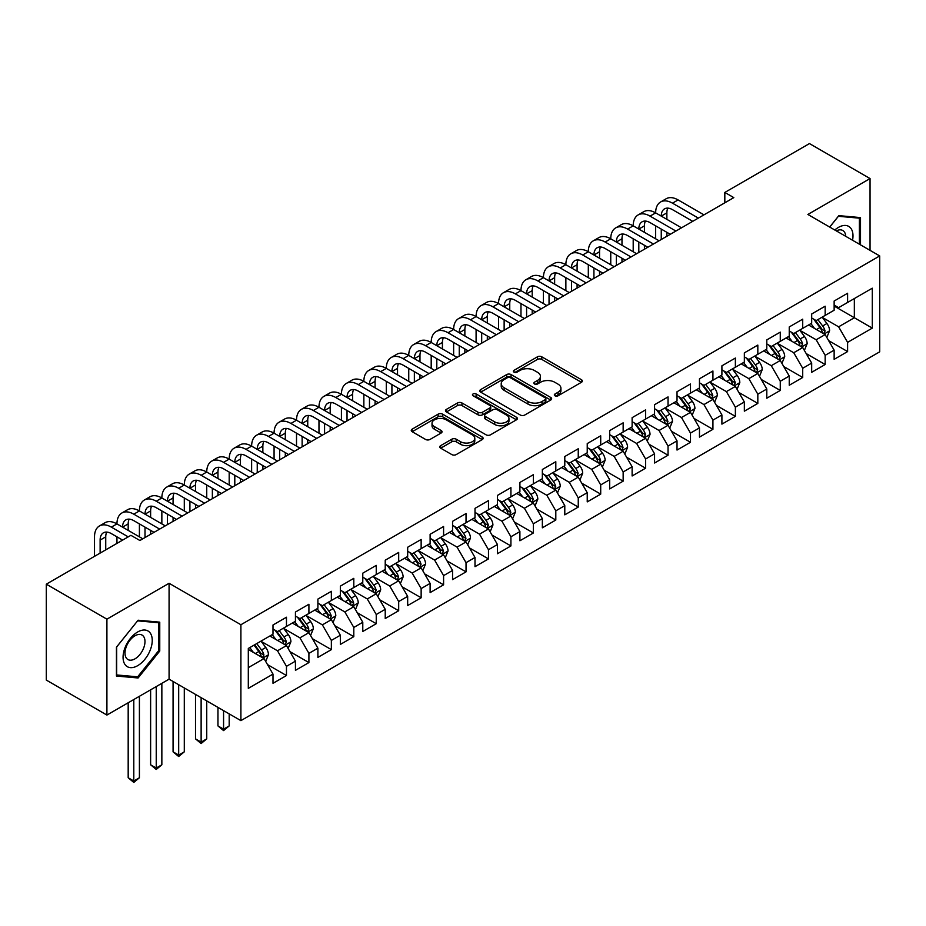 <?xml version="1.0" encoding="UTF-8"?>
<svg xmlns="http://www.w3.org/2000/svg" width="926" height="926" viewBox="0 0 926 926"><rect width="100%" height="100%" fill="white"/><g stroke="black" fill="none" stroke-linecap="round" stroke-linejoin="round"><path stroke-width="1.39" d="M554.975 395.796A2.176 1.262 0 0 0 558.065 395.796L581.47 382.276A3.114 1.794 0 0 0 582.385 381.003A3.114 1.794 0 0 0 581.47 379.729L541.814 356.834A3.114 1.794 0 0 0 537.404 356.834L513.999 370.354A2.176 1.262 0 0 0 513.363 371.245A2.176 1.262 0 0 0 513.999 372.136A2.176 1.262 0 0 0 517.078 372.136L520.111 370.388A9.966 5.753 0 0 1 534.209 370.388L537.52 372.298A9.966 5.753 0 0 1 540.437 376.361A9.966 5.753 0 0 1 537.52 380.436L534.487 382.183A2.176 1.262 0 0 0 533.851 383.075A2.176 1.262 0 0 0 534.487 383.966A2.176 1.262 0 0 0 537.578 383.966L540.599 382.218A9.966 5.753 0 0 1 554.697 382.218L558.008 384.128A9.966 5.753 0 0 1 560.924 388.191A9.966 5.753 0 0 1 558.008 392.265L554.975 394.013A2.176 1.262 0 0 0 554.338 394.904A2.176 1.262 0 0 0 554.975 395.796L554.975 394.013M440.683 445.626A3.114 1.794 0 0 0 439.781 446.899A3.114 1.794 0 0 0 440.683 448.172L451.819 454.585A3.114 1.794 0 0 0 456.217 454.585L482.214 439.584A3.114 1.794 0 0 0 483.129 438.311A3.114 1.794 0 0 0 482.214 437.037L442.559 414.142A3.114 1.794 0 0 0 438.148 414.142L412.151 429.155A3.114 1.794 0 0 0 411.248 430.428A3.114 1.794 0 0 0 412.151 431.69L425.601 439.456A3.114 1.794 0 0 0 430 439.456L441.123 433.032A3.114 1.794 0 0 0 442.038 431.759A3.114 1.794 0 0 0 441.123 430.486L434.468 426.643A8.334 4.815 0 0 1 432.025 423.24A8.334 4.815 0 0 1 437.165 418.795A8.334 4.815 0 0 1 446.251 419.837L472.353 434.907A8.334 4.815 0 0 1 474.795 438.311A8.334 4.815 0 0 1 469.656 442.755A8.334 4.815 0 0 1 460.569 441.714L456.217 439.202A3.114 1.794 0 0 0 451.819 439.202L440.683 445.626L440.683 448.172M106.907 619.17L106.907 715.057L169.076 679.163L169.076 583.264L106.907 619.17L46.3 584.179L130.925 535.321L139.895 540.506L733.809 197.62L724.827 192.434L724.827 202.794M169.076 583.264L240.899 624.737L879.7 255.935L879.7 351.822L240.899 720.636L240.899 624.737M870.046 250.356L870.046 178.568L807.877 214.462L879.7 255.935M870.046 178.568L809.451 143.576L724.827 192.434M520.331 415.033A3.114 1.794 0 0 0 524.741 415.033L550.739 400.02A3.114 1.794 0 0 0 551.653 398.747A3.114 1.794 0 0 0 550.739 397.474L511.083 374.579A3.114 1.794 0 0 0 506.672 374.579L480.675 389.591A3.114 1.794 0 0 0 479.761 390.865A3.114 1.794 0 0 0 480.675 392.138L520.331 415.033M473.95 396.259A2.176 1.262 0 0 1 476.161 396.571L476.161 393.978L516.476 417.256A3.114 1.794 0 0 1 517.391 418.529A3.114 1.794 0 0 1 516.476 419.802L490.479 434.815A3.114 1.794 0 0 1 486.069 434.815L446.413 411.92L446.413 409.373A3.114 1.794 0 0 0 445.499 410.646A3.114 1.794 0 0 0 446.413 411.92M446.413 409.373L457.537 402.949A3.114 1.794 0 0 1 461.947 402.949L478.036 412.232A3.114 1.794 0 0 0 482.434 412.232L489.819 407.972A3.114 1.794 0 0 0 490.734 406.699A3.114 1.794 0 0 0 489.819 405.426L473.07 395.761A2.176 1.262 0 0 1 472.434 394.87A2.176 1.262 0 0 1 473.776 393.712A2.176 1.262 0 0 1 476.161 393.978M834.141 306.078L854.339 317.745L854.339 298.566L872.292 288.194L847.603 302.455L847.603 293.253L834.141 301.031L834.141 310.233L825.159 315.407L825.159 306.205L811.685 313.983L811.685 323.186L802.715 328.371L802.715 319.169L789.241 326.947L789.241 336.15L780.271 341.324L780.271 332.133L766.797 339.9L766.797 349.102L757.827 354.288L757.827 345.085L744.354 352.864L744.354 362.066L735.371 367.252L735.371 358.049L721.91 365.816L721.91 375.018L712.927 380.204L712.927 371.002L699.466 378.78L699.466 387.982L690.483 393.168L690.483 383.966L677.022 391.733L677.022 400.935L668.04 406.12L668.04 396.918L654.566 404.697L654.566 413.899L645.596 419.084L645.596 409.882L632.122 417.661L632.122 426.851L623.152 432.037L623.152 422.835L609.678 430.613L609.678 439.815L600.708 445.001L600.708 435.799L587.234 443.577L587.234 452.779L578.252 457.953L578.252 448.751L564.791 456.53L564.791 465.732L555.808 470.917L555.808 461.715L542.347 469.494L542.347 478.696L533.364 483.87L533.364 474.679L519.903 482.446L519.903 491.648L510.92 496.834L510.92 487.632L497.459 495.41L497.459 504.612L488.477 509.798L488.477 500.596L475.003 508.362L475.003 517.565L466.033 522.75L466.033 513.548L452.559 521.326L452.559 530.529L443.589 535.714L443.589 526.512L430.115 534.279L430.115 543.481L421.145 548.667L421.145 539.464L407.671 547.243L407.671 556.445L398.689 561.631L398.689 552.428L385.228 560.207L385.228 569.397L376.245 574.583L376.245 565.381L362.784 573.159L362.784 582.361L353.801 587.547L353.801 578.345L340.34 586.123L340.34 595.325L331.358 600.499L331.358 591.309L317.896 599.076L317.896 608.278L308.914 613.463L308.914 604.261L295.44 612.04L295.44 621.242L286.47 626.416L286.47 617.225L272.996 624.992L272.996 634.194L248.307 648.455L248.307 688.365L272.996 674.105L264.026 658.56L248.307 649.485M872.292 288.194L872.292 328.117L847.603 342.365L838.62 326.82L822.346 317.421M828.631 340.618L847.603 351.567L847.603 342.365M847.603 351.567L834.141 359.346L834.141 350.144L825.159 355.329L816.176 339.773L799.902 330.374M806.187 353.57L825.159 364.52L825.159 355.329M825.159 364.52L811.685 372.298L811.685 363.096L802.715 368.282L793.732 352.737L777.458 343.338M783.743 366.534L802.715 377.484L802.715 368.282M802.715 377.484L789.241 385.262L789.241 376.06L780.271 381.246L771.289 365.689L755.014 356.302M761.299 379.498L780.271 390.448L780.271 381.246M780.271 390.448L766.797 398.215L766.797 389.013L757.827 394.198L748.845 378.653L732.57 369.254M738.855 392.45L757.827 403.4L757.827 394.198M757.827 403.4L744.354 411.179L744.354 401.977L735.371 407.162L726.401 391.605L710.126 382.218M716.411 405.414L735.371 416.364L735.371 407.162M735.371 416.364L721.91 424.131L721.91 414.941L712.927 420.115L703.957 404.569L687.682 395.17M693.968 418.367L712.927 429.317L712.927 420.115M712.927 429.317L699.466 437.095L699.466 427.893L690.483 433.079L681.501 417.522L665.238 408.135M671.524 431.331L690.483 442.281L690.483 433.079M690.483 442.281L677.022 450.059L677.022 440.857L668.04 446.031L659.057 430.486L642.783 421.087M649.068 444.283L668.04 455.233L668.04 446.031M668.04 455.233L654.566 463.012L654.566 453.809L645.596 458.995L636.613 443.45L620.339 434.051M626.624 457.247L645.596 468.197L645.596 458.995M645.596 468.197L632.122 475.976L632.122 466.773L623.152 471.959L614.169 456.402L597.895 447.003M604.18 470.2L623.152 481.15L623.152 471.959M623.152 481.15L609.678 488.928L609.678 479.726L600.708 484.911L591.726 469.366L575.451 459.967M581.736 483.164L600.708 494.114L600.708 484.911M600.708 494.114L587.234 501.892L587.234 492.69L578.252 497.875L569.282 482.319L553.007 472.92M559.292 496.128L578.252 507.078L578.252 497.875M578.252 507.078L564.791 514.844L564.791 505.642L555.808 510.828L546.838 495.283L530.563 485.884M536.848 509.08L555.808 520.03L555.808 510.828M555.808 520.03L542.347 527.808L542.347 518.606L533.364 523.792L524.394 508.235L508.119 498.848M514.405 522.044L533.364 532.994L533.364 523.792M533.364 532.994L519.903 540.761L519.903 531.559L510.92 536.744L501.938 521.199L485.664 511.8M491.949 534.996L510.92 545.946L510.92 536.744M510.92 545.946L497.459 553.725L497.459 544.523L488.477 549.708L479.494 534.152L463.22 524.764M469.505 547.96L488.477 558.91L488.477 549.708M488.477 558.91L475.003 566.677L475.003 557.487L466.033 562.661L457.05 547.116L440.776 537.717M447.061 560.913L466.033 571.863L466.033 562.661M466.033 571.863L452.559 579.641L452.559 570.439L443.589 575.625L434.607 560.068L418.332 550.681M424.617 573.877L443.589 584.827L443.589 575.625M443.589 584.827L430.115 592.605L430.115 583.403L421.145 588.577L412.163 573.032L395.888 563.633M402.173 586.829L421.145 597.779L421.145 588.577M421.145 597.779L407.671 605.558L407.671 596.356L398.689 601.541L389.719 585.996L373.444 576.597M379.729 599.793L398.689 610.743L398.689 601.541M398.689 610.743L385.228 618.522L385.228 609.32L376.245 614.505L367.275 598.948L351 589.549M357.286 612.746L376.245 623.696L376.245 614.505M376.245 623.696L362.784 631.474L362.784 622.272L353.801 627.458L344.819 611.912L328.556 602.513M334.842 625.71L353.801 636.66L353.801 627.458M353.801 636.66L340.34 644.438L340.34 635.236L331.358 640.422L322.375 624.865L306.101 615.466M312.386 638.674L331.358 649.624L331.358 640.422M331.358 649.624L317.896 657.391L317.896 648.188L308.914 653.374L299.931 637.829L283.657 628.43M289.942 651.626L308.914 662.576L308.914 653.374M308.914 662.576L295.44 670.355L295.44 661.152L286.47 666.338L277.487 650.781L261.213 641.394M267.498 664.59L286.47 675.54L286.47 666.338M286.47 675.54L272.996 683.307L272.996 674.105M272.996 629.009L277.487 631.601L286.47 626.416M248.307 667.634L264.026 658.56M295.44 616.056L299.931 618.649L308.914 613.463M277.487 650.781L286.47 645.596L269.86 636.012M295.44 661.152L286.47 645.596M317.896 603.092L322.375 605.685L331.358 600.499M299.931 637.829L308.914 632.643L292.303 623.048M317.896 648.188L308.914 632.643M340.34 590.14L344.819 592.733L353.801 587.547M322.375 624.865L331.358 619.679L314.747 610.095M340.34 635.236L331.358 619.679M362.784 577.176L367.275 579.769L376.245 574.583M344.819 611.912L353.801 606.727L337.191 597.131M362.784 622.272L353.801 606.727M385.228 564.223L389.719 566.816L398.689 561.631M367.275 598.948L376.245 593.763L359.635 584.179M385.228 609.32L376.245 593.763M407.671 551.259L412.163 553.852L421.145 548.667M389.719 585.996L398.689 580.81L382.079 571.215M407.671 596.356L398.689 580.81M430.115 538.307L434.607 540.888L443.589 535.714M412.163 573.032L421.145 567.846L404.535 558.262M430.115 583.403L421.145 567.846M452.559 525.343L457.05 527.936L466.033 522.75M434.607 560.068L443.589 554.894L426.979 545.298M452.559 570.439L443.589 554.894M475.003 512.379L479.494 514.972L488.477 509.798M457.05 547.116L466.033 541.93L449.423 532.346M475.003 557.487L466.033 541.93M497.459 499.427L501.938 502.019L510.92 496.834M479.494 534.152L488.477 528.977L471.866 519.382M497.459 544.523L488.477 528.977M519.903 486.463L524.394 489.055L533.364 483.87M501.938 521.199L510.92 516.014L494.31 506.418M519.903 531.559L510.92 516.014M542.347 473.51L546.838 476.103L555.808 470.917M524.394 508.235L533.364 503.05L516.754 493.465M542.347 518.606L533.364 503.05M564.791 460.546L569.282 463.139L578.252 457.953M546.838 495.283L555.808 490.097L539.198 480.501M564.791 505.642L555.808 490.097M587.234 447.594L591.726 450.186L600.708 445.001M569.282 482.319L578.252 477.133L561.642 467.549M587.234 492.69L578.252 477.133M609.678 434.63L614.169 437.222L623.152 432.037M591.726 469.366L600.708 464.181L584.098 454.585M609.678 479.726L600.708 464.181M632.122 421.677L636.613 424.27L645.596 419.084M614.169 456.402L623.152 451.217L606.542 441.633M632.122 466.773L623.152 451.217M654.566 408.713L659.057 411.306L668.04 406.12M636.613 443.45L645.596 438.264L628.986 428.669M654.566 453.809L645.596 438.264M677.022 395.761L681.501 398.342L690.483 393.168M659.057 430.486L668.04 425.3L651.429 415.716M677.022 440.857L668.04 425.3M699.466 382.797L703.957 385.39L712.927 380.204M681.501 417.522L690.483 412.348L673.873 402.752M699.466 427.893L690.483 412.348M721.91 369.833L726.401 372.426L735.371 367.252M703.957 404.569L712.927 399.384L696.317 389.8M721.91 414.941L712.927 399.384M744.354 356.88L748.845 359.473L757.827 354.288M726.401 391.605L735.371 386.42L718.761 376.836M744.354 401.977L735.371 386.42M766.797 343.916L771.289 346.509L780.271 341.324M748.845 378.653L757.827 373.467L741.217 363.872M766.797 389.013L757.827 373.467M789.241 330.964L793.732 333.557L802.715 328.371M771.289 365.689L780.271 360.503L763.661 350.919M789.241 376.06L780.271 360.503M811.685 318L816.176 320.593L825.159 315.407M793.732 352.737L802.715 347.551L786.105 337.955M811.685 363.096L802.715 347.551M834.141 305.048L838.62 307.64L847.603 302.455M816.176 339.773L825.159 334.587L808.548 325.003M834.141 350.144L825.159 334.587M46.3 584.179L46.3 680.078L106.907 715.057M169.076 679.163L240.899 720.636M838.62 326.82L854.339 317.745L872.292 328.117M860.509 244.846L860.509 217.587L838.852 215.642L829.684 227.055M159.758 651.036L159.758 622.156L138.101 620.223L116.444 647.17L116.444 676.049L138.101 677.982L159.758 651.036L158.635 650.388M555.843 396.096L558.008 394.858A9.966 5.753 0 0 0 560.924 390.784L560.924 388.191M540.437 376.361L540.437 378.954A9.966 5.753 0 0 1 537.52 383.028L535.355 384.267M581.424 382.299L541.814 359.427A3.114 1.794 0 0 0 537.404 359.427L514.868 372.437M550.692 400.044L511.083 377.171A3.114 1.794 0 0 0 506.672 377.171L480.721 392.161M545.229 399.638A2.176 1.262 0 0 0 545.865 398.747A2.176 1.262 0 0 0 545.229 397.856L510.423 377.762A2.176 1.262 0 0 0 507.332 377.762L504.138 379.602A9.966 5.753 0 0 0 501.221 383.677A9.966 5.753 0 0 0 504.138 387.751L527.936 401.49A9.966 5.753 0 0 0 542.034 401.49L545.229 399.638L545.229 402.231A2.176 1.262 0 0 0 545.865 401.34L545.865 398.747M501.221 383.677L501.221 386.269A9.966 5.753 0 0 0 504.138 390.344L504.138 387.751M545.229 402.231L542.034 404.072A9.966 5.753 0 0 1 527.936 404.072L504.138 390.344M446.459 411.943L457.537 405.542L457.537 402.949M490.734 406.699L490.734 409.292A3.114 1.794 0 0 1 489.819 410.565L482.434 414.825A3.114 1.794 0 0 1 478.036 414.825L461.947 405.542A3.114 1.794 0 0 0 457.537 405.542M476.161 396.571L516.43 419.825M494.715 421.874A8.334 4.815 0 0 0 503.802 422.916A8.334 4.815 0 0 0 508.953 418.471A8.334 4.815 0 0 0 506.51 415.068L497.308 409.755A3.114 1.794 0 0 0 492.898 409.755L485.525 414.015A3.114 1.794 0 0 0 484.611 415.288A3.114 1.794 0 0 0 485.525 416.561L494.715 421.874L494.715 424.455A8.334 4.815 0 0 0 503.802 425.509A8.334 4.815 0 0 0 508.953 421.052L508.953 418.471M484.611 415.288L484.611 417.881A3.114 1.794 0 0 0 485.525 419.154L485.525 416.561M494.715 424.455L485.525 419.154M474.795 438.311L474.795 440.903A8.334 4.815 0 0 1 469.656 445.348A8.334 4.815 0 0 1 460.569 444.306L456.217 441.795A3.114 1.794 0 0 0 451.819 441.795L440.73 448.196M432.025 423.24L432.025 425.833A8.334 4.815 0 0 0 434.468 429.236L434.468 426.643M441.089 433.055L434.468 429.236M482.18 439.607L442.559 416.735A3.114 1.794 0 0 0 438.148 416.735L412.197 431.713M135.809 676.663L138.101 677.982M826.814 337.469L829.603 330.675A8.415 4.862 -120 0 0 826.918 323.51L822.149 317.143M814.544 328.464L810.921 323.625M823.573 333.673L825.054 331.033A8.415 4.862 -120 0 0 822.647 325.975L817.878 319.609M815.158 320.002L821.049 327.873A4.283 2.477 60 0 1 821.825 329.17L825.054 331.033M813.688 319.157L819.961 327.526A8.415 4.862 60 0 1 822.369 332.584L822.531 333.082M94.51 556.341L94.51 536.848A23.81 13.74 60 0 1 99.441 525.956L105.055 522.715A23.81 13.74 60 0 1 116.954 523.896A23.81 13.74 60 0 1 121.885 512.992L127.499 509.751A23.81 13.74 60 0 1 139.409 510.932A23.81 13.74 60 0 1 144.329 500.04L149.943 496.799A23.81 13.74 60 0 1 161.853 497.98A23.81 13.74 60 0 1 166.784 487.076L172.386 483.835A23.81 13.74 60 0 1 184.297 485.016A23.81 13.74 60 0 1 189.228 474.112L194.842 470.883A23.81 13.74 60 0 1 206.741 472.052A23.81 13.74 60 0 1 211.672 461.16L217.286 457.919A23.81 13.74 60 0 1 229.185 459.099A23.81 13.74 60 0 1 234.116 448.196L239.73 444.955A23.81 13.74 60 0 1 251.629 446.135A23.81 13.74 60 0 1 256.56 435.243L262.174 432.002A23.81 13.74 60 0 1 274.073 433.183A23.81 13.74 60 0 1 279.004 422.279L284.618 419.038A23.81 13.74 60 0 1 296.517 420.219A23.81 13.74 60 0 1 301.448 409.327L307.062 406.086A23.81 13.74 60 0 1 318.972 407.266A23.81 13.74 60 0 1 323.903 396.363L329.506 393.122A23.81 13.74 60 0 1 341.416 394.302A23.81 13.74 60 0 1 346.347 383.41L351.949 380.169A23.81 13.74 60 0 1 363.86 381.35A23.81 13.74 60 0 1 368.791 370.446L374.405 367.205A23.81 13.74 60 0 1 386.304 368.386A23.81 13.74 60 0 1 391.235 357.494L396.849 354.253A23.81 13.74 60 0 1 408.748 355.422A23.81 13.74 60 0 1 413.679 344.53L419.293 341.289A23.81 13.74 60 0 1 431.192 342.47A23.81 13.74 60 0 1 436.123 331.566L441.737 328.336A23.81 13.74 60 0 1 453.636 329.506A23.81 13.74 60 0 1 458.567 318.613L464.181 315.372A23.81 13.74 60 0 1 476.091 316.553A23.81 13.74 60 0 1 481.011 305.649L486.625 302.408A23.81 13.74 60 0 1 498.535 303.589A23.81 13.74 60 0 1 503.466 292.697L509.069 289.456A23.81 13.74 60 0 1 520.979 290.637A23.81 13.74 60 0 1 525.91 279.733L531.524 276.492A23.81 13.74 60 0 1 543.423 277.673A23.81 13.74 60 0 1 548.354 266.781L553.968 263.54A23.81 13.74 60 0 1 565.867 264.72A23.81 13.74 60 0 1 570.798 253.817L576.412 250.576A23.81 13.74 60 0 1 588.311 251.756A23.81 13.74 60 0 1 593.242 240.864L598.856 237.623A23.81 13.74 60 0 1 610.755 238.804A23.81 13.74 60 0 1 615.686 227.9L621.3 224.659A23.81 13.74 60 0 1 633.199 225.84A23.81 13.74 60 0 1 638.13 214.936L643.744 211.707A23.81 13.74 60 0 1 655.654 212.876A23.81 13.74 60 0 1 660.585 201.984L666.188 198.743A23.81 13.74 60 0 1 678.098 199.923L703.957 214.855M660.585 201.984A23.81 13.74 60 0 1 672.484 203.164L698.343 218.096M692.729 221.326L672.484 209.646A15.869 9.167 -120 0 0 664.544 208.859A15.869 9.167 -120 0 0 661.257 216.117L666.87 212.876L666.87 219.358M667.866 208.119A15.869 9.167 -120 0 0 666.87 212.876M661.257 229.081L661.257 239.498M666.87 232.322L666.87 236.257M655.654 238.804L655.654 225.84M804.37 350.422L807.159 343.639A8.415 4.862 -120 0 0 804.474 336.474L799.705 330.107M792.1 341.428L788.477 336.589M801.129 346.637L802.611 343.997A8.415 4.862 -120 0 0 800.203 338.939L795.434 332.573M792.714 332.966L798.606 340.826A4.283 2.477 60 0 1 799.381 342.134L802.611 343.997M791.232 332.11L797.517 340.49A8.415 4.862 60 0 1 799.925 345.548L800.087 346.035M781.926 363.386L784.704 356.591A8.415 4.862 -120 0 0 782.03 349.426L777.261 343.071M769.656 354.38L766.033 349.542M778.685 359.589L780.167 356.95A8.415 4.862 -120 0 0 777.759 351.892L772.99 345.525M770.27 345.93L776.162 353.79A4.283 2.477 60 0 1 776.937 355.086L780.167 356.95M768.788 345.074L775.062 353.443A8.415 4.862 60 0 1 777.47 358.512L777.643 358.999M638.13 214.936A23.81 13.74 60 0 1 650.04 216.117L655.654 212.876L681.501 227.808M650.04 216.117L675.899 231.049M670.285 234.29L650.04 222.599A15.869 9.167 -120 0 0 642.1 221.812A15.869 9.167 -120 0 0 638.813 229.081L644.427 225.84L644.427 232.322M645.422 221.082A15.869 9.167 -120 0 0 644.427 225.84M638.813 242.033L638.813 252.462M644.427 245.274L644.427 249.221M633.199 251.756L633.199 238.804M615.686 227.9A23.81 13.74 60 0 1 627.596 229.081L633.199 225.84L659.057 240.772M627.596 229.081L653.455 244.013M647.841 247.242L627.596 235.563A15.869 9.167 -120 0 0 619.656 234.776A15.869 9.167 -120 0 0 616.369 242.033L621.983 238.804L621.983 245.274M622.978 234.046A15.869 9.167 -120 0 0 621.983 238.804M616.369 254.997L616.369 265.415M621.983 258.238L621.983 262.174M610.755 264.72L610.755 251.756M852.545 240.251A20.638 11.911 120 0 0 851.04 228.548A20.638 11.911 120 0 0 834.812 230.007M845.716 236.304A14.121 8.16 120 0 0 844.396 231.975A14.121 8.16 120 0 0 842.81 230.505A14.121 8.16 120 0 0 836.317 230.887M829.731 227.078L838.4 216.29L859.386 218.166L859.386 244.198M857.997 217.355L859.386 218.166M125.022 664.555A20.638 11.911 120 0 0 144.942 659.219A20.638 11.911 120 0 0 150.29 633.118A20.638 11.911 120 0 0 130.358 638.465A20.638 11.911 120 0 0 125.022 664.555M126.341 658.062A14.121 8.16 120 0 0 127.938 659.543A14.121 8.16 120 0 0 141.076 652.946A14.121 8.16 120 0 0 143.646 636.544A14.121 8.16 120 0 0 142.06 635.074A14.121 8.16 120 0 0 128.911 641.672A14.121 8.16 120 0 0 126.341 658.062M137.65 620.86L158.635 622.735L158.635 650.712L137.65 676.825L116.664 674.95L116.664 646.961L137.604 620.837M157.246 621.925L158.635 622.735M759.482 376.35L762.26 369.555A8.415 4.862 -120 0 0 759.575 362.39L754.817 356.024M747.213 367.344L743.59 362.506M756.241 372.553L757.723 369.914A8.415 4.862 -120 0 0 755.315 364.856L750.546 358.489M747.826 358.883L753.718 366.742A4.283 2.477 60 0 1 754.493 368.05L757.723 369.914M746.344 358.026L752.618 366.407A8.415 4.862 60 0 1 755.026 371.465L755.199 371.951M737.038 389.302L739.816 382.507A8.415 4.862 -120 0 0 737.131 375.354L732.362 368.988M724.769 380.297L721.146 375.458M733.786 385.505L735.279 382.866A8.415 4.862 -120 0 0 732.871 377.808L728.102 371.442M725.382 371.847L731.274 379.706A4.283 2.477 60 0 1 732.049 381.003L735.279 382.866M723.9 370.99L730.174 379.371A8.415 4.862 60 0 1 732.582 384.429L732.755 384.915M593.242 240.864A23.81 13.74 60 0 1 605.153 242.033L610.755 238.804L636.613 253.724M605.153 242.033L631 256.965M625.397 260.206L605.153 248.515A15.869 9.167 -120 0 0 597.212 247.728A15.869 9.167 -120 0 0 593.925 254.997L599.539 251.756L599.539 258.238M600.534 246.999A15.869 9.167 -120 0 0 599.539 251.756M593.925 267.961L593.925 278.379M599.539 271.191L599.539 275.138M588.311 277.673L588.311 264.72M570.798 253.817A23.81 13.74 60 0 1 582.697 254.997L588.311 251.756L614.169 266.688M582.697 254.997L608.556 269.929M602.942 273.17L582.697 261.479A15.869 9.167 -120 0 0 574.768 260.692A15.869 9.167 -120 0 0 571.481 267.961L577.095 264.72L577.095 271.191M578.079 259.963A15.869 9.167 -120 0 0 577.095 264.72M571.481 280.914L571.481 291.331M577.095 284.155L577.095 288.09M565.867 290.637L565.867 277.673M714.594 402.266L717.372 395.471A8.415 4.862 -120 0 0 714.687 388.307L709.918 381.94M702.325 393.261L698.702 388.422M711.342 398.469L712.835 395.83A8.415 4.862 -120 0 0 710.427 390.772L705.658 384.406M702.938 384.799L708.818 392.659A4.283 2.477 60 0 1 709.605 393.967L712.835 395.83M701.457 383.943L707.73 392.323A8.415 4.862 60 0 1 710.138 397.381L710.311 397.867M548.354 266.781A23.81 13.74 60 0 1 560.253 267.961L565.867 264.72L591.726 279.64M560.253 267.961L586.112 282.881M580.498 286.122L560.253 274.432A15.869 9.167 -120 0 0 552.324 273.645A15.869 9.167 -120 0 0 549.037 280.914L554.639 277.673L554.639 284.155M555.635 272.915A15.869 9.167 -120 0 0 554.639 277.673M549.037 293.878L549.037 304.295M554.639 297.119L554.639 301.054M543.423 303.589L543.423 290.637M692.15 415.218L694.928 408.424A8.415 4.862 -120 0 0 692.243 401.271L687.474 394.904M679.881 406.225L676.258 401.386M688.898 411.433L690.391 408.783A8.415 4.862 -120 0 0 687.983 403.724L683.214 397.358M680.494 397.763L686.374 405.623A4.283 2.477 60 0 1 687.161 406.919L690.391 408.783M679.013 396.907L685.286 405.287A8.415 4.862 60 0 1 687.694 410.345L687.868 410.831M525.91 279.733A23.81 13.74 60 0 1 537.809 280.914L543.423 277.673L569.282 292.604M537.809 280.914L563.668 295.845M558.054 299.086L537.809 287.396A15.869 9.167 -120 0 0 529.88 286.609A15.869 9.167 -120 0 0 526.593 293.878L532.195 290.637L532.195 297.119M533.191 285.879A15.869 9.167 -120 0 0 532.195 290.637M526.593 306.83L526.593 317.248M532.195 310.071L532.195 314.007M520.979 316.553L520.979 303.589M669.695 428.182L672.484 421.388A8.415 4.862 -120 0 0 669.799 414.223L665.03 407.857M657.437 419.177L653.802 414.339M666.454 424.386L667.947 421.747A8.415 4.862 -120 0 0 665.528 416.688L660.77 410.322M658.039 410.716L663.93 418.575A4.283 2.477 60 0 1 664.706 419.883L667.947 421.747M656.569 409.859L662.842 418.239A8.415 4.862 60 0 1 665.25 423.298L665.424 423.784M503.466 292.697A23.81 13.74 60 0 1 515.365 293.878L520.979 290.637L546.838 305.557M515.365 293.878L541.224 308.798M535.61 312.039L515.365 300.348A15.869 9.167 -120 0 0 507.425 299.573A15.869 9.167 -120 0 0 504.138 306.83L509.751 303.589L509.751 310.071M510.747 298.832A15.869 9.167 -120 0 0 509.751 303.589M504.138 319.794L504.138 330.212M509.751 323.035L509.751 326.971M498.535 329.506L498.535 316.553M647.251 441.135L650.04 434.352A8.415 4.862 -120 0 0 647.355 427.187L642.586 420.821M634.981 432.141L631.358 427.303M644.01 437.35L645.491 434.711A8.415 4.862 -120 0 0 643.084 429.641L638.315 423.286M635.595 423.68L641.487 431.539A4.283 2.477 60 0 1 642.262 432.836L645.491 434.711M634.113 422.823L640.398 431.203A8.415 4.862 60 0 1 642.806 436.262L642.968 436.748M481.011 305.649A23.81 13.74 60 0 1 492.921 306.83L498.535 303.589L524.394 318.521M492.921 306.83L518.78 321.762M513.166 325.003L492.921 313.312A15.869 9.167 -120 0 0 484.981 312.525A15.869 9.167 -120 0 0 481.694 319.794L487.308 316.553L487.308 323.035M488.303 311.796A15.869 9.167 -120 0 0 487.308 316.553M481.694 332.747L481.694 343.164M487.308 335.988L487.308 339.923M476.091 342.47L476.091 329.506M624.807 454.099L627.596 447.304A8.415 4.862 -120 0 0 624.911 440.139L620.142 433.773M612.537 445.093L608.914 440.255M621.566 450.302L623.048 447.663A8.415 4.862 -120 0 0 620.64 442.605L615.871 436.239M613.151 436.632L619.043 444.503A4.283 2.477 60 0 1 619.818 445.8L623.048 447.663M611.669 435.787L617.955 444.156A8.415 4.862 60 0 1 620.362 449.214L620.524 449.7M458.567 318.613A23.81 13.74 60 0 1 470.477 319.794L476.091 316.553L501.938 331.485M470.477 319.794L496.336 334.714M490.722 337.955L470.477 326.276A15.869 9.167 -120 0 0 462.537 325.489A15.869 9.167 -120 0 0 459.25 332.747L464.864 329.506L464.864 335.988M465.859 324.748A15.869 9.167 -120 0 0 464.864 329.506M459.25 345.711L459.25 356.128M464.864 348.952L464.864 352.887M453.636 355.422L453.636 342.47M602.363 467.051L605.141 460.268A8.415 4.862 -120 0 0 602.467 453.103L597.698 446.737M590.093 458.057L586.471 453.219M599.122 463.266L600.604 460.627A8.415 4.862 -120 0 0 598.196 455.569L593.427 449.203M590.707 449.596L596.599 457.456A4.283 2.477 60 0 1 597.374 458.764L600.604 460.627M589.225 448.74L595.499 457.12A8.415 4.862 60 0 1 597.907 462.178L598.08 462.664M436.123 331.566A23.81 13.74 60 0 1 448.034 332.747L453.636 329.506L479.494 344.437M448.034 332.747L473.88 347.678M468.278 350.919L448.034 339.229A15.869 9.167 -120 0 0 440.093 338.441A15.869 9.167 -120 0 0 436.806 345.711L442.42 342.47L442.42 348.952M443.415 337.712A15.869 9.167 -120 0 0 442.42 342.47M436.806 358.663L436.806 369.08M442.42 361.904L442.42 365.851M431.192 368.386L431.192 355.422M579.919 480.015L582.697 473.221A8.415 4.862 -120 0 0 580.012 466.056L575.243 459.69M567.65 471.01L564.027 466.172M576.666 476.219L578.16 473.58A8.415 4.862 -120 0 0 575.752 468.521L570.983 462.155M568.263 462.549L574.155 470.42A4.283 2.477 60 0 1 574.93 471.716L578.16 473.58M566.781 461.704L573.055 470.072A8.415 4.862 60 0 1 575.463 475.142L575.636 475.628M413.679 344.53A23.81 13.74 60 0 1 425.578 345.711L431.192 342.47L457.05 357.401M425.578 345.711L451.437 360.642M445.834 363.872L425.578 352.193A15.869 9.167 -120 0 0 417.649 351.405A15.869 9.167 -120 0 0 414.362 358.663L419.976 355.434L419.976 361.904M420.971 350.665A15.869 9.167 -120 0 0 419.976 355.434M414.362 371.627L414.362 382.044M419.976 374.868L419.976 378.803M408.748 381.35L408.748 368.386M557.475 492.968L560.253 486.185A8.415 4.862 -120 0 0 557.568 479.02L552.799 472.654M545.206 483.974L541.583 479.136M554.223 489.183L555.716 486.544A8.415 4.862 -120 0 0 553.308 481.485L548.539 475.119M545.819 475.513L551.711 483.372A4.283 2.477 60 0 1 552.486 484.68L555.716 486.544M544.338 474.656L550.611 483.036A8.415 4.862 60 0 1 553.019 488.095L553.192 488.581M391.235 357.494A23.81 13.74 60 0 1 403.134 358.663L408.748 355.422L434.607 370.354M403.134 358.663L428.993 373.595M423.379 376.836L403.134 365.145A15.869 9.167 -120 0 0 395.205 364.358A15.869 9.167 -120 0 0 391.918 371.627L397.532 368.386L397.532 374.868M398.516 363.629A15.869 9.167 -120 0 0 397.532 368.386M391.918 384.579L391.918 395.008M397.532 387.82L397.532 391.767M386.304 394.302L386.304 381.35M535.031 505.932L537.809 499.137A8.415 4.862 -120 0 0 535.124 491.972L530.355 485.618M522.762 496.926L519.139 492.088M531.779 502.135L533.272 499.496A8.415 4.862 -120 0 0 530.864 494.438L526.095 488.071M523.375 488.477L529.255 496.336A4.283 2.477 60 0 1 530.042 497.632L533.272 499.496M521.894 487.62L528.167 496A8.415 4.862 60 0 1 530.575 501.059L530.748 501.545M368.791 370.446A23.81 13.74 60 0 1 380.69 371.627L386.304 368.386L412.163 383.318M380.69 371.627L406.549 386.559M400.935 389.8L380.69 378.109A15.869 9.167 -120 0 0 372.761 377.322A15.869 9.167 -120 0 0 369.474 384.579L375.076 381.35L375.076 387.82M376.072 376.593A15.869 9.167 -120 0 0 375.076 381.35M369.474 397.543L369.474 407.961M375.076 400.784L375.076 404.72M363.86 407.266L363.86 394.302M512.587 518.896L515.365 512.101A8.415 4.862 -120 0 0 512.68 504.936L507.911 498.57M500.318 509.89L496.683 505.052M509.335 515.099L510.828 512.46A8.415 4.862 -120 0 0 508.42 507.402L503.651 501.035M500.931 501.429L506.811 509.288A4.283 2.477 60 0 1 507.598 510.596L510.828 512.46M499.45 500.572L505.723 508.953A8.415 4.862 60 0 1 508.131 514.011L508.305 514.497M346.347 383.41A23.81 13.74 60 0 1 358.246 384.579L363.86 381.35L389.719 396.27M358.246 384.579L384.105 399.511M378.491 402.752L358.246 391.061A15.869 9.167 -120 0 0 350.306 390.274A15.869 9.167 -120 0 0 347.03 397.543L352.632 394.302L352.632 400.784M353.628 389.545A15.869 9.167 -120 0 0 352.632 394.302M347.03 410.507L347.03 420.925M352.632 413.737L352.632 417.684M341.416 420.219L341.416 407.266M490.132 531.848L492.921 525.054A8.415 4.862 -120 0 0 490.236 517.9L485.467 511.534M477.874 522.843L474.239 518.004M486.891 528.051L488.372 525.412A8.415 4.862 -120 0 0 485.965 520.354L481.207 513.988M478.476 514.393L484.367 522.252A4.283 2.477 60 0 1 485.143 523.549L488.372 525.412M477.006 513.536L483.279 521.917A8.415 4.862 60 0 1 485.687 526.975L485.849 527.461M323.903 396.363A23.81 13.74 60 0 1 335.802 397.543L341.416 394.302L367.275 409.234M335.802 397.543L361.661 412.475M356.047 415.716L335.802 404.025A15.869 9.167 -120 0 0 327.862 403.238A15.869 9.167 -120 0 0 324.575 410.507L330.188 407.266L330.188 413.737M331.184 402.509A15.869 9.167 -120 0 0 330.188 407.266M324.575 423.46L324.575 433.877M330.188 426.701L330.188 430.636M318.972 433.183L318.972 420.219M467.688 544.812L470.477 538.018A8.415 4.862 -120 0 0 467.792 530.853L463.023 524.486M455.418 535.807L451.795 530.968M464.447 541.015L465.928 538.376A8.415 4.862 -120 0 0 463.521 533.318L458.752 526.952M456.032 527.345L461.924 535.205A4.283 2.477 60 0 1 462.699 536.513L465.928 538.376M454.55 526.489L460.835 534.869A8.415 4.862 60 0 1 463.243 539.927L463.405 540.414M301.448 409.327A23.81 13.74 60 0 1 313.358 410.507L318.972 407.266L344.819 422.187M313.358 410.507L339.217 425.428M333.603 428.669L313.358 416.978A15.869 9.167 -120 0 0 305.418 416.191A15.869 9.167 -120 0 0 302.131 423.46L307.745 420.219L307.745 426.701M308.74 415.461A15.869 9.167 -120 0 0 307.745 420.219M302.131 436.424L302.131 446.841M307.745 439.665L307.745 443.6M296.517 446.135L296.517 433.183M445.244 557.765L448.034 550.97A8.415 4.862 -120 0 0 445.348 543.817L440.579 537.45M432.974 548.771L429.351 543.932M442.003 553.98L443.485 551.329A8.415 4.862 -120 0 0 441.077 546.271L436.308 539.904M433.588 540.309L439.48 548.169A4.283 2.477 60 0 1 440.255 549.465L443.485 551.329M432.106 539.453L438.38 547.833A8.415 4.862 60 0 1 440.788 552.891L440.961 553.378M279.004 422.279A23.81 13.74 60 0 1 290.914 423.46L296.517 420.219L322.375 435.151M290.914 423.46L316.773 438.392M311.159 441.633L290.914 429.942A15.869 9.167 -120 0 0 282.974 429.155A15.869 9.167 -120 0 0 279.687 436.424L285.301 433.183L285.301 439.665M286.296 428.425A15.869 9.167 -120 0 0 285.301 433.183M279.687 449.376L279.687 459.794M285.301 452.617L285.301 456.553M274.073 459.099L274.073 446.135M422.8 570.729L425.578 563.934A8.415 4.862 -120 0 0 422.893 556.769L418.135 550.403M410.531 561.723L406.908 556.885M419.559 566.932L421.041 564.293A8.415 4.862 -120 0 0 418.633 559.235L413.864 552.868M411.144 553.262L417.036 561.121A4.283 2.477 60 0 1 417.811 562.429L421.041 564.293M409.662 552.405L415.936 560.786A8.415 4.862 60 0 1 418.344 565.844L418.517 566.33M256.56 435.243A23.81 13.74 60 0 1 268.471 436.424L274.073 433.183L299.931 448.103M268.471 436.424L294.318 451.344M288.715 454.585L268.471 442.894A15.869 9.167 -120 0 0 260.53 442.119A15.869 9.167 -120 0 0 257.243 449.376L262.857 446.135L262.857 452.617M263.852 441.378A15.869 9.167 -120 0 0 262.857 446.135M257.243 462.34L257.243 472.758M262.857 465.581L262.857 469.517M251.629 472.052L251.629 459.099M400.356 583.681L403.134 576.898A8.415 4.862 -120 0 0 400.449 569.733L395.68 563.367M388.087 574.687L384.464 569.849M397.104 579.896L398.597 577.257A8.415 4.862 -120 0 0 396.189 572.187L391.42 565.832M388.7 566.226L394.592 574.085A4.283 2.477 60 0 1 395.367 575.382L398.597 577.257M387.218 565.369L393.492 573.75A8.415 4.862 60 0 1 395.9 578.808L396.073 579.294M234.116 448.196A23.81 13.74 60 0 1 246.015 449.376L251.629 446.135L277.487 461.067M246.015 449.376L271.874 464.308M266.26 467.549L246.015 455.858A15.869 9.167 -120 0 0 238.086 455.071A15.869 9.167 -120 0 0 234.799 462.34L240.413 459.099L240.413 465.581M241.397 454.342A15.869 9.167 -120 0 0 240.413 459.099M234.799 475.293L234.799 485.71M240.413 478.534L240.413 482.481M229.185 485.016L229.185 472.052M377.912 596.645L380.69 589.85A8.415 4.862 -120 0 0 378.005 582.685L373.236 576.319M365.643 587.64L362.02 582.801M374.66 592.848L376.153 590.209A8.415 4.862 -120 0 0 373.745 585.151L368.976 578.785M366.256 579.178L372.136 587.049A4.283 2.477 60 0 1 372.923 588.346L376.153 590.209M364.775 578.333L371.048 586.702A8.415 4.862 60 0 1 373.456 591.76L373.629 592.258M211.672 461.16A23.81 13.74 60 0 1 223.571 462.34L229.185 459.099L255.044 474.031M223.571 462.34L249.43 477.26M243.816 480.501L223.571 468.822A15.869 9.167 -120 0 0 215.642 468.035A15.869 9.167 -120 0 0 212.355 475.293L217.957 472.052L217.957 478.534M218.953 467.294A15.869 9.167 -120 0 0 217.957 472.052M212.355 488.257L212.355 498.674M217.957 491.498L217.957 495.433M206.741 497.98L206.741 485.016M355.468 609.597L358.246 602.814A8.415 4.862 -120 0 0 355.561 595.649L350.792 589.283M343.199 600.604L339.576 595.765M352.216 605.812L353.709 603.173A8.415 4.862 -120 0 0 351.301 598.115L346.532 591.749M343.812 592.142L349.692 600.002A4.283 2.477 60 0 1 350.479 601.31L353.709 603.173M342.331 591.286L348.604 599.666A8.415 4.862 60 0 1 351.012 604.724L351.185 605.21M223.571 710.624L223.571 729.167L229.185 725.926L229.185 713.865M229.185 725.926L223.571 730.591L217.957 725.926L217.957 707.395M217.957 725.926L223.571 729.167L223.571 730.591M189.228 474.112A23.81 13.74 60 0 1 201.127 475.293L206.741 472.052L232.6 486.983M201.127 475.293L226.986 490.224M221.372 493.465L201.127 481.775A15.869 9.167 -120 0 0 193.198 480.988A15.869 9.167 -120 0 0 189.911 488.257L195.513 485.016L195.513 491.498M196.509 480.258A15.869 9.167 -120 0 0 195.513 485.016M189.911 501.209L189.911 511.627M195.513 504.45L195.513 508.397M184.297 510.932L184.297 497.98M333.013 622.561L335.802 615.767A8.415 4.862 -120 0 0 333.117 608.602L328.348 602.236M320.755 613.556L317.12 608.718M329.772 618.765L331.265 616.126A8.415 4.862 -120 0 0 328.857 611.067L324.088 604.701M321.357 605.095L327.248 612.966A4.283 2.477 60 0 1 328.024 614.262L331.265 616.126M319.887 604.25L326.16 612.618A8.415 4.862 60 0 1 328.568 617.688L328.742 618.174M201.127 697.672L201.127 742.12L206.741 738.879L206.741 700.913M206.741 738.879L201.127 743.543L195.513 738.879L195.513 694.431M195.513 738.879L201.127 742.12L201.127 743.543M166.784 487.076A23.81 13.74 60 0 1 178.683 488.257L184.297 485.016L210.156 499.947M178.683 488.257L204.542 503.188M198.928 506.418L178.683 494.739A15.869 9.167 -120 0 0 170.743 493.952A15.869 9.167 -120 0 0 167.456 501.209L173.069 497.98L173.069 504.45M174.065 493.211A15.869 9.167 -120 0 0 173.069 497.98M167.456 514.173L167.456 524.591M173.069 517.414L173.069 521.35M161.853 523.896L161.853 510.932M310.569 635.514L313.358 628.731A8.415 4.862 -120 0 0 310.673 621.566L305.904 615.2M298.299 626.52L294.676 621.682M307.328 631.729L308.809 629.09A8.415 4.862 -120 0 0 306.402 624.031L301.633 617.665M298.913 618.059L304.804 625.918A4.283 2.477 60 0 1 305.58 627.226L308.809 629.09M297.431 617.202L303.716 625.582A8.415 4.862 60 0 1 306.124 630.641L306.286 631.127M178.683 684.708L178.683 755.084L184.297 751.843L184.297 687.949M184.297 751.843L178.683 756.507L173.069 751.843L173.069 681.467M173.069 751.843L178.683 755.084L178.683 756.507M144.329 500.04A23.81 13.74 60 0 1 156.239 501.209L161.853 497.98L187.712 512.9M156.239 501.209L182.098 516.141M176.484 519.382L156.239 507.691A15.869 9.167 -120 0 0 148.299 506.904A15.869 9.167 -120 0 0 145.012 514.173L150.625 510.932L150.625 517.414M151.621 506.175A15.869 9.167 -120 0 0 150.625 510.932M145.012 527.137L145.012 537.555M150.625 530.366L150.625 534.314M139.409 536.848L139.409 523.896M288.125 648.478L290.914 641.683A8.415 4.862 -120 0 0 288.229 634.518L283.46 628.164M275.855 639.472L272.232 634.634M284.884 644.681L286.365 642.042A8.415 4.862 -120 0 0 283.958 636.984L279.189 630.618M276.469 631.023L282.361 638.882A4.283 2.477 60 0 1 283.136 640.179L286.365 642.042M274.987 630.166L281.272 638.546A8.415 4.862 60 0 1 283.68 643.605L283.842 644.091M156.239 686.583L156.239 768.036L161.853 764.795L161.853 683.342M161.853 764.795L156.239 769.46L150.625 764.795L150.625 689.812M150.625 764.795L156.239 768.036L156.239 769.46M121.885 512.992A23.81 13.74 60 0 1 133.795 514.173L139.409 510.932L165.256 525.864M133.795 514.173L159.654 529.105M154.04 532.346L133.795 520.655A15.869 9.167 -120 0 0 125.855 519.868A15.869 9.167 -120 0 0 122.568 527.137L128.182 523.896L128.182 530.366M129.177 519.139A15.869 9.167 -120 0 0 128.182 523.896M116.954 543.377L116.954 536.848M265.681 661.442L268.459 654.647A8.415 4.862 -120 0 0 265.785 647.482L261.016 641.116M253.411 652.436L249.788 647.598M262.44 657.645L263.922 655.006A8.415 4.862 -120 0 0 261.514 649.948L256.745 643.582M254.638 644.797L259.917 651.835A4.283 2.477 60 0 1 260.692 653.143L263.922 655.006M254.048 645.133L258.817 651.499A8.415 4.862 60 0 1 261.225 656.557L261.398 657.043M133.795 699.535L133.795 781L139.409 777.759L139.409 696.294M139.409 777.759L133.795 782.424L128.182 777.759L128.182 702.776M128.182 777.759L133.795 781L133.795 782.424M99.441 525.956A23.81 13.74 60 0 1 111.352 527.137L116.954 523.896L142.812 538.816M111.352 527.137L128.228 536.872M122.614 540.113L111.352 533.607A15.869 9.167 -120 0 0 103.411 532.82A15.869 9.167 -120 0 0 100.124 540.09L100.124 553.1M106.733 532.091A15.869 9.167 -120 0 0 105.738 536.848L105.738 549.859M558.008 394.858L558.008 392.265M534.487 383.966L534.487 382.183M537.52 383.028L537.52 380.436M513.999 372.136L513.999 370.354M537.404 359.427L537.404 356.834M541.814 359.427L541.814 356.834M581.47 382.276L581.47 379.729M480.675 392.138L480.675 389.591M506.672 377.171L506.672 374.579M511.083 377.171L511.083 374.579M550.739 400.02L550.739 397.474M527.936 404.072L527.936 401.49M542.034 404.072L542.034 401.49M461.947 405.542L461.947 402.949M478.036 414.825L478.036 412.232M482.434 414.825L482.434 412.232M489.819 410.565L489.819 407.972M516.476 419.802L516.476 417.256M451.819 441.795L451.819 439.202M456.217 441.795L456.217 439.202M460.569 444.306L460.569 441.714M441.123 433.032L441.123 430.486M412.151 431.69L412.151 429.155M438.148 416.735L438.148 414.142M442.559 416.735L442.559 414.142M482.214 439.584L482.214 437.037M824.105 333.985L829.546 330.837M822.647 325.975L826.918 323.51M816.443 329.563L819.961 327.526M678.098 199.923L672.484 203.164M801.661 346.937L807.102 343.801M800.203 338.939L804.474 336.474M793.999 342.516L797.517 340.49M779.217 359.901L784.658 356.753M777.759 351.892L782.03 349.426M771.555 355.48L775.062 353.443M756.762 372.854L762.214 369.717M755.315 364.856L759.575 362.39M749.111 368.432L752.618 366.407M734.318 385.818L739.758 382.67M732.871 377.808L737.131 375.354M726.667 381.396L730.174 379.371M711.874 398.77L717.314 395.634M710.427 390.772L714.687 388.307M704.211 394.349L707.73 392.323M689.43 411.734L694.87 408.586M687.983 403.724L692.243 401.271M681.768 407.313L685.286 405.287M666.986 424.698L672.426 421.55M665.528 416.688L669.799 414.223M659.324 420.277L662.842 418.239M644.542 437.651L649.983 434.514M643.084 429.641L647.355 427.187M636.88 433.229L640.398 431.203M622.098 450.615L627.539 447.466M620.64 442.605L624.911 440.139M614.436 446.193L617.955 444.156M599.643 463.567L605.095 460.43M598.196 455.569L602.467 453.103M591.992 459.146L595.499 457.12M577.199 476.531L582.651 473.383M575.752 468.521L580.012 466.056M569.548 472.11L573.055 470.072M554.755 489.484L560.195 486.347M553.308 481.485L557.568 479.02M547.104 485.062L550.611 483.036M532.311 502.448L537.751 499.299M530.864 494.438L535.124 491.972M524.648 498.026L528.167 496M509.867 515.4L515.307 512.263M508.42 507.402L512.68 504.936M502.205 510.978L505.723 508.953M487.423 528.364L492.863 525.216M485.965 520.354L490.236 517.9M479.761 523.942L483.279 521.917M464.979 541.316L470.42 538.18M463.521 533.318L467.792 530.853M457.317 536.895L460.835 534.869M442.535 554.28L447.976 551.144M441.077 546.271L445.348 543.817M434.873 549.859L438.38 547.833M420.08 567.244L425.532 564.096M418.633 559.235L422.893 556.769M412.429 562.823L415.936 560.786M397.636 580.197L403.076 577.06M396.189 572.187L400.449 569.733M389.985 575.775L393.492 573.75M375.192 593.161L380.632 590.012M373.745 585.151L378.005 582.685M367.529 588.739L371.048 586.702M352.748 606.113L358.188 602.976M351.301 598.115L355.561 595.649M345.085 601.692L348.604 599.666M330.304 619.077L335.744 615.929M328.857 611.067L333.117 608.602M322.642 614.656L326.16 612.618M307.86 632.03L313.301 628.893M306.402 624.031L310.673 621.566M300.198 627.608L303.716 625.582M285.416 644.994L290.857 641.845M283.958 636.984L288.229 634.518M277.754 640.572L281.272 638.546M262.961 657.946L268.413 654.809M261.514 649.948L265.785 647.482M255.31 653.524L258.817 651.499M105.738 536.848L100.124 540.09"/></g></svg>
